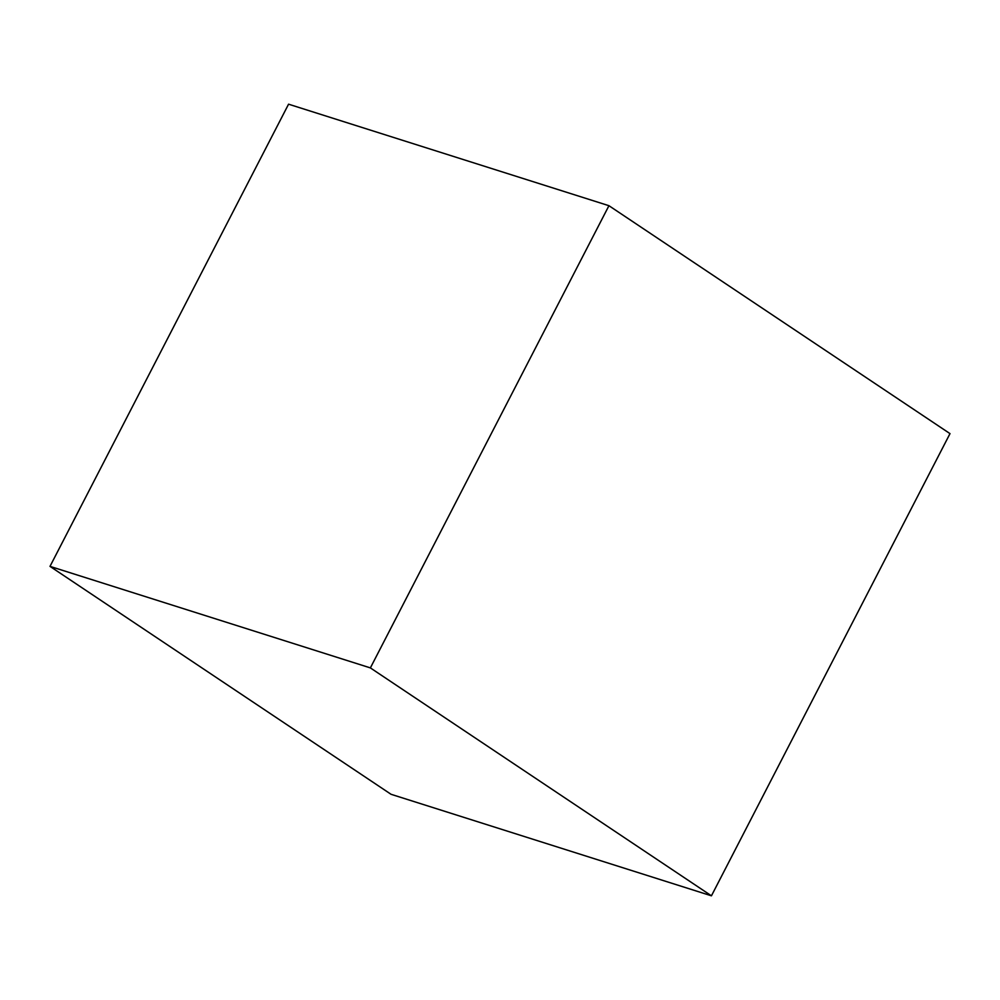 <?xml version="1.0" encoding="UTF-8"?>
<svg xmlns="http://www.w3.org/2000/svg" width="1000" height="1000" viewBox="0 0 1000 1000"><rect width="100%" height="100%" fill="white"/><g stroke="black" fill="none" stroke-linecap="round" stroke-linejoin="round"><path stroke-width="1.5" d="M50 566.375L288.562 104.188L608.938 205.7L950 433.625L711.438 895.812L370.375 667.9L50 566.375L391.062 794.3L711.438 895.812M608.938 205.7L370.375 667.9"/></g></svg>

